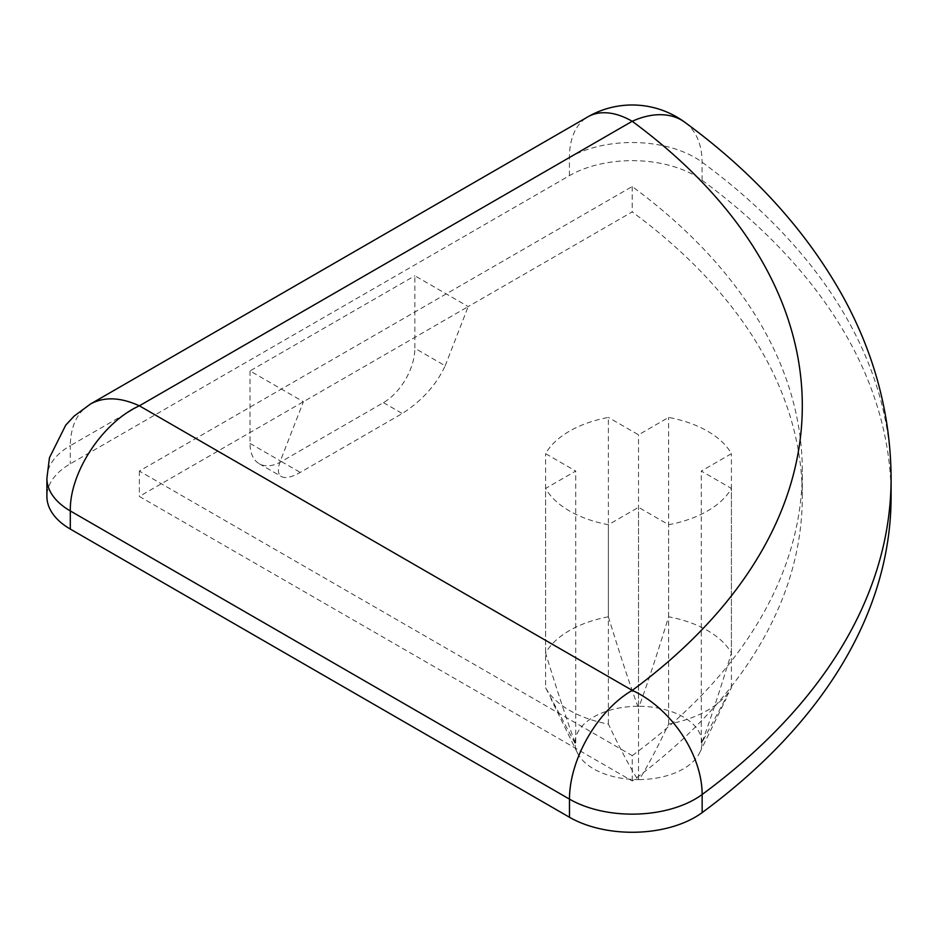 <?xml version="1.0" encoding="UTF-8"?>
<svg xmlns="http://www.w3.org/2000/svg" width="938" height="938" viewBox="0 0 938 938"><rect width="100%" height="100%" fill="white"/><g stroke="black" fill="none" stroke-linecap="round" stroke-linejoin="round"><path stroke-width="0.7" stroke-dasharray="4.69 3.52" d="M608.387 616.794A97.669 56.386 0 0 0 545.599 653.047C557.395 691.447 567.209 721.275 575.029 742.533L575.721 742.931L575.029 743.33A63.491 36.652 0 0 0 577.421 752.909A63.491 36.652 0 0 0 637.817 779.584L639.2 779.584C647.021 767.354 656.835 748.852 668.63 724.077A97.669 56.386 0 0 0 731.417 687.824L701.987 742.533C709.808 721.275 719.622 691.447 731.417 653.047A97.669 56.386 0 0 0 668.63 616.794C656.835 655.193 647.021 685.021 639.2 706.279L637.817 706.279C629.996 685.021 620.182 655.193 608.387 616.794L608.387 417.422A97.669 56.386 0 0 0 545.599 453.675L575.721 471.064L545.599 488.452A97.669 56.386 0 0 0 608.387 524.705L638.508 507.317L668.63 524.705A97.669 56.386 0 0 0 731.417 488.452L701.296 471.064L731.417 453.675A97.669 56.386 0 0 0 668.63 417.422L638.508 434.822L608.387 417.422M701.987 742.533A63.491 36.652 0 0 0 639.2 706.279M731.417 653.047L731.417 453.675M701.296 742.931L701.296 471.064M731.417 687.824L731.417 488.452M639.2 779.584A63.491 36.652 0 0 0 699.596 752.909A63.491 36.652 0 0 0 701.987 743.33M891.1 478.345A887.911 512.629 0 0 0 702.081 162.168A88.793 51.262 0 0 0 569.413 157.537L70.303 445.691C70.608 425.946 77.35 412.052 90.529 403.985M891.1 496.472A887.911 512.629 0 0 0 702.081 180.284A88.793 51.262 0 0 0 569.413 175.664L70.303 463.818A79.918 46.138 0 0 0 46.9 496.437M445.187 365.797L468.203 306.585L139.363 496.437L632.247 781.002A799.117 461.367 0 0 0 802.307 496.472A799.117 461.367 0 0 0 632.2 211.906L468.203 306.585L414.842 275.772L414.842 348.279L445.187 365.797C436.311 384.838 422.006 400.749 402.285 413.517L300.254 472.424C291.695 477.266 285.422 478.65 281.423 476.574C277.707 474.194 277.355 468.988 280.368 460.945L303.396 401.745L250.024 370.932L414.842 275.772M250.024 370.932L250.024 443.428A44.391 25.631 120 0 0 259.216 463.747A44.391 25.631 120 0 0 281.423 461.555L383.443 402.648A44.391 25.631 120 0 0 414.842 348.279M632.247 755.629A799.117 461.367 0 0 0 802.307 471.099A799.117 461.367 0 0 0 632.2 186.533L139.363 471.064L632.247 755.629L632.247 781.002M139.363 471.064L139.363 496.437M632.2 186.533L632.2 211.906M575.029 743.33L545.599 687.824L545.599 488.452M575.721 742.931L575.721 471.064M545.599 653.047L545.599 453.675M638.508 706.689L638.508 434.822M637.817 706.279A63.491 36.652 0 0 0 575.029 742.533M545.599 687.824A97.669 56.386 0 0 0 608.387 724.077C620.182 748.852 629.996 767.354 637.817 779.584M668.63 616.794L668.63 417.422M668.63 724.077L668.63 524.705M638.508 779.185L638.508 507.317M608.387 724.077L608.387 524.705M702.081 180.284L702.081 162.168A88.793 57.066 126.4 0 0 684.869 122.303M569.413 175.664L569.413 157.537A88.793 51.262 60 0 1 587.798 116.887M46.9 478.31A79.918 46.138 180 0 1 70.303 445.691L70.303 463.818M281.423 461.555L300.254 472.424M250.024 443.428L280.368 460.945M383.443 402.648L402.285 413.517M699.596 752.909L726.059 698.892M259.216 463.747L281.423 476.574M802.307 496.472L802.307 471.099M577.421 752.909L550.958 698.892"/><path stroke-width="1.41" d="M684.869 122.303A88.793 88.793 0 0 0 587.798 116.887L90.529 403.985C104.141 396.575 120.427 397.184 139.363 405.814L632.247 690.38A88.793 57.066 53.6 0 1 702.152 794.498A887.911 512.629 0 0 0 891.1 478.345C890.748 415.511 875.002 355.432 843.837 298.132C807.184 231.709 754.187 173.096 684.869 122.303A88.793 57.066 126.4 0 0 632.2 121.283L139.363 405.814C102.453 422.44 69.529 472.553 70.303 510.94L569.472 799.129A88.793 51.262 0 0 0 702.152 794.498L702.152 812.613A887.911 512.629 0 0 0 891.1 496.472L891.1 478.345M70.303 529.067L70.303 510.94A79.918 46.138 180 0 1 46.9 478.31L46.9 496.437A79.918 46.138 0 0 0 70.303 529.067L569.472 817.256A88.793 51.262 0 0 0 702.152 812.613M569.472 817.256L569.472 799.129A88.793 51.262 120 0 1 632.247 690.38A799.117 461.367 0 0 0 632.2 121.283A88.793 51.262 60 0 0 587.798 116.887M46.9 478.31L49.456 457.744L65.73 425.149L74.09 416.144L90.529 403.985"/></g></svg>
